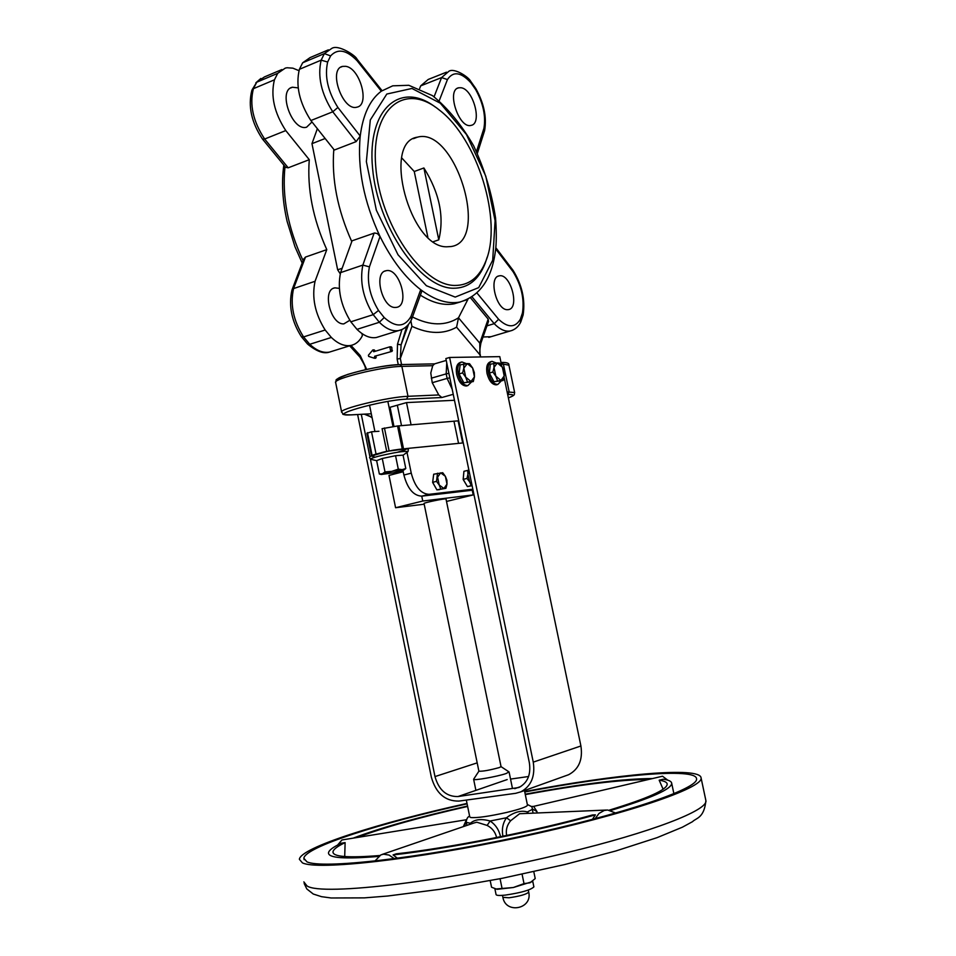 <?xml version="1.0" encoding="UTF-8"?>
<svg xmlns="http://www.w3.org/2000/svg" width="956" height="956" viewBox="0 0 956 956"><rect width="100%" height="100%" fill="white"/><g stroke="black" fill="none" stroke-linecap="round" stroke-linejoin="round"><path stroke-width="1.43" d="M390.681 351.378L389.845 346.825L373.712 351.748L372.852 349.92L368.395 355.25L368.658 356.409L374.37 358.237L374.632 356.253L392.044 351.354L374.632 356.253M373.868 350.099L375.003 351.354M390.024 346.837L391.805 347.339L392.044 351.354M375.995 356.241L375.744 358.213L374.477 358.213M378.958 431.264L371.525 431.777L366.901 433.307L371.442 455.618M458.713 420.807L397.553 425.97L382.077 428.682L386.726 451.435M401.568 364.559L400.325 358.5L397.134 359.086L398.27 364.642M410.877 320.834L411.928 326.331L400.325 358.5L401.078 344.877L397.505 344.172L397.134 359.086M480.784 356.947L480.008 354.915L480.438 356.947M480.366 354.975C479.47 353.636 479.649 349.681 480.904 343.108L479.769 343.12L480.008 354.915L456.586 327.179L458.498 317.798L467.95 299.288M470.591 297.878L488.181 319.125L488.48 321.503M366.435 369.446L366.22 368.383L365.503 369.661M366.22 368.383L360.257 355.584L359.946 357.126L349.657 345.821M301.439 336.775L303.566 336.918C293.373 320.762 290.038 304.641 293.564 288.581L291.891 290.277C288.497 305.896 291.664 321.383 301.403 336.727L307.593 344.088L309.756 344.291L331.35 337.456C338.042 343.849 344.542 346.502 350.864 345.439C355.787 344.411 359.623 341.173 362.348 335.747L361.977 333.572M461.079 87.749C473.328 89.135 482.517 123.73 471.093 125.367C459.035 129.227 446.022 89.792 458.725 87.785L461.079 87.749M345.725 66.323C360.03 68.019 370.175 105.052 356.923 107.156C342.786 111.756 327.753 68.999 342.642 66.382L345.725 66.323M312.003 121.95L306.637 127.172C292.213 131.904 277.312 90.019 292.476 87.223L298.188 87.904M460.505 301.905L454.184 303.805C443.775 305.753 432.506 302.873 420.389 295.165M466.803 299.814L459.657 302.084C447.647 304.283 434.669 300.148 420.7 289.692L411.02 316.376C404.651 327.406 395.712 327.8 384.204 317.559L378.516 310.461C369.661 295.786 366.626 281.255 369.41 266.867L362.85 265.087L340.575 272.627L352.071 240.804L374.561 232.977L377.453 233.611L380.022 236.479C391.613 259.877 405.165 277.622 420.7 289.692L421.584 291.855M495.698 248.895L513.061 271.695C521.39 285.294 524.521 299.061 522.454 312.971L520.339 319.268C515.057 327.968 507.815 327.968 498.602 319.268L494.192 323.678L486.951 325.865M446.237 360.424L434.61 363.854L432.721 365.694L430.786 373.007L432.231 382.711L438.756 394.948L441.863 397.517L453.24 394.314M389.116 407.543L390.036 407.28L393.944 426.364L390.036 407.28L406.515 402.596L454.47 400.277M252.133 89.721L256.758 82.204L277.73 73.325L274.432 79.826C270.464 95.947 274.252 112.856 285.784 130.578L309.278 159.676L288.198 167.814L285.677 167.36L262.518 139.086L264.657 139.026L285.784 130.578M262.518 139.086L262.494 139.05C251.452 122.464 247.903 106.259 251.822 90.462L253.412 88.681L274.432 79.826M298.989 70.672L292.883 68.163L287.099 67.757L285.294 68.103L277.73 73.325M292.07 289.752L303.685 259.088L305.478 257.08L326.785 249.636L315.062 281.291C311.62 297.447 314.978 313.688 325.171 330.011L331.35 337.456M305.478 257.08L293.564 288.581L315.062 281.291M332.365 351.199L329.378 352.119C323.009 353.206 316.472 350.601 309.756 344.291L303.566 336.918L325.171 330.011M369.41 266.867L380.022 236.479C363.794 201.668 357.197 168.196 360.221 136.063L337.886 107.454C327.848 91.501 324.442 76.361 327.657 62.02L330.609 55.914C337.647 48.23 346.466 49.82 357.078 60.694L356.982 59.105L381.946 90.533L381.313 91.178C369.972 99.699 362.945 114.66 360.221 136.063L356.146 141.619L334.313 150.032L310.879 120.54L332.772 111.792L356.146 141.619M337.886 107.454L332.772 111.792C321.264 93.664 317.392 76.444 321.156 60.156L299.383 69.322C295.524 85.526 299.359 102.603 310.879 120.54M327.657 62.02L321.156 60.156L324.359 53.608L302.646 62.797L299.383 69.322M330.609 55.914L324.359 53.608L331.768 48.409C338.352 44.036 356.134 55.95 356.935 59.045L356.982 59.105M328.386 49.843L310.114 57.587L302.646 62.797M411.02 316.376L411.474 319.674M384.204 317.559L379.353 322.28L356.982 329.354C363.65 335.831 370.115 338.544 376.377 337.504L379.317 336.596M378.516 310.461L373.21 314.655L350.828 321.814L356.982 329.354M340.575 272.627C337.229 288.903 340.647 305.299 350.828 321.814M439.198 100.786L447.432 79.563L441.588 77.579L420.7 85.861L419.648 88.502M447.432 79.563C453.156 70.947 460.959 71.987 470.818 82.682L470.663 81.248C468.655 77.078 454.638 67.745 449.009 71.174L441.588 77.579L434.084 96.771M470.818 82.682L475.682 89.601L475.813 88.573L470.711 81.308M475.682 89.601C483.21 103.248 485.959 116.154 483.927 128.307L484.489 131.008M446.5 72.178L428.216 79.456L420.7 85.861M513.061 271.695L513.037 270.297L495.817 247.688M522.454 312.971L523.016 315.337M520.339 319.268L520.578 322.375M483.043 336.99L490.966 336.715M435.303 107.06C400.373 80.34 366.901 109.127 372.553 168.029C377.5 226.703 420.258 288.377 453.371 288.246C467.878 288.27 478.43 280.072 485.05 263.665L487.249 257.033M326.785 249.636C312.887 218.661 307.043 188.679 309.278 159.676M317.356 128.69L311.967 143.663L325.148 138.501M333.811 149.399C331.505 179.035 337.492 209.782 351.772 241.629M342.152 268.278L337.659 269.807L340.276 273.882M395.222 307.462L396.537 307.354C410.279 305.573 399.381 267.19 386.128 270.715C373.234 272.257 382.137 308.202 395.222 307.462M507.457 309.684L508.449 309.613C520.1 308.226 510.42 272.878 499.199 275.866C488.193 277.049 496.319 310.389 507.457 309.684M463.278 442.903L405.679 448.603M397.338 405.213L401.52 425.635L397.338 405.213M406.515 402.596L411.068 424.811M337.659 269.807L311.967 143.663M349.824 320.272L343.801 323.905C330.477 324.789 321.742 289.513 334.863 287.84L339.344 288.377M438.78 239.848L423.89 167.969C439.497 192.897 444.456 216.857 438.78 239.848L433.415 241.665M427.834 237.148L414.259 171.506L423.89 167.969M401.687 157.859L414.259 171.506M446.727 246.803L451.28 246.517C490.285 240.876 455.187 126.467 417.485 137.15C381.635 141.835 409.945 247.747 446.727 246.803M454.745 285.45C422.05 285.533 379.938 223.907 375.72 166.284C370.773 108.41 404.699 81.75 439.019 109.797C477.701 138.692 502.868 221.171 485.696 261.478C479.231 277.515 468.906 285.497 454.745 285.45M506.202 773.5C497.586 776.559 472.599 780.968 473.614 779.26L478.896 771.193C482.661 771.456 489.436 770.249 499.235 767.584L501.052 766.652L508.986 771.886L506.202 773.5M478.896 771.205L424.046 503.489C422.97 502.88 446.058 498.112 445.998 498.948L501.064 766.7M422.755 501.028L421.751 496.14L472.24 490.225L473.208 494.921L422.755 501.028L395.581 507.732L388.996 475.419L403.217 471.738M473.208 494.921L446.512 501.446M424.189 504.206L395.581 507.732M403.898 475.036C407.543 488.695 413.494 495.722 421.751 496.14L429.089 494.324C420.843 493.894 414.904 486.831 411.247 473.148L403.898 475.036L402.942 470.4M472.85 489.221L429.089 494.324M406.993 452.367L411.247 473.148M527.449 805.083L527.485 805.227C526.684 806.876 519.717 809.29 506.584 812.457C488.958 816.376 477.02 818.061 470.746 817.535L469.766 816.914L466.325 800.076M500.526 836.727C499.032 829.892 495.555 824.646 490.093 821.013C481.406 818.575 474.845 819.328 470.412 823.259L470.149 824.287M528.357 813.078L527.354 811.955C521.821 810.27 515.547 811.692 508.532 816.233L506.477 817.762C502.772 823.212 501.589 829.366 502.94 836.237M531.942 806.745L533.018 812.899M536.949 812.743L536.973 811.513L532.719 809.17L527.354 811.955L527.27 813.114M506.644 835.472C505.628 830.059 506.967 825.159 510.624 820.762L506.477 817.762L490.093 821.013L487.142 825.422C492.232 828.099 495.375 832.138 496.594 837.528M510.624 820.762L519.61 813.723M519.622 813.723L606.486 810.043M592.373 819.435L595.397 814.859L592.517 814.954C534.547 831.158 450.216 847.841 396.226 853.839L393.071 854.927L397.517 858.285M615.772 813.054L607.646 810.007L604.24 810.461L599.006 813.425L595.11 818.718M466.934 825.387L466.253 822.375L463.696 826.498M466.456 819.746L463.564 826.08M344.71 856.54L345.116 842.606L341.184 843.24C333.094 847.1 328.864 850.29 328.505 852.836C328.255 858.058 344.853 859.253 378.289 856.445M337.611 845.032L341.949 839.966L466.456 819.734M470.782 824.06L470.412 823.259L466.253 822.375M382.041 854.473L474.128 822.925L476.829 822.22L487.142 825.422M394.338 858.703L389.092 855.082L383.571 854.186L380.858 854.879L374.919 861.057M536.949 811.513L533.687 806.458L531.667 806.41M610.765 810.449C651.263 798.152 671.578 789.106 671.698 783.311C671.518 781.351 668.71 779.977 663.285 779.224L659.174 780.192L663.106 789.202M533.34 806.446L662.532 776.212L667.718 780.144M379.58 855.524C348.271 858.046 332.736 856.827 332.975 851.856C333.321 849.406 337.36 846.323 345.116 842.606M659.174 780.192C664.348 780.933 667.025 782.247 667.192 784.147C667.073 789.704 647.774 798.368 609.295 810.138M525.298 794.603C579.372 784.661 620.456 779.618 648.527 779.487M595.397 814.859C535.719 831.565 448.603 848.785 393.071 854.927M525.214 794.197C581.117 783.884 623.587 778.662 652.613 778.531M353.194 838.137C380.918 827.681 419.027 816.986 467.544 806.039M357.102 837.504C383.906 827.394 420.748 817.045 467.627 806.446M524.748 791.986C614.517 774.874 696.016 767.405 696.554 778.746C699.015 788.581 622.464 814.691 519.646 836.643C416.888 858.691 321.766 869.183 306.924 861.822L303.865 858.297C304.809 847.088 380.727 822.841 467.09 803.829M524.677 791.592C616.62 774.025 700.473 766.282 701.083 777.921C703.652 787.971 625.308 814.703 519.921 837.205C414.593 859.791 317.344 870.462 302.431 862.874L299.371 859.301C300.399 847.781 378.516 822.877 467.018 803.434M495.435 889.032L513.336 887.515L524.008 883.607L529.994 882.794L535.217 878.576L533.795 871.693M490.201 880.643L491.551 887.228L497.084 889.319L513.336 887.515L531.895 881.767M522.084 874.226L524.008 883.607M500.072 878.731L501.96 887.969M533.866 886.774L533.89 886.893C530.604 890.048 521.008 892.785 505.115 895.127C499.319 895.724 496.295 895.521 496.056 894.529L494.897 888.853M380.751 474.343L379.353 474.009L382.34 473.794L385.005 471.917L391.817 471.368L398.294 469.145L402.225 469.647L391.817 471.368L381.313 474.475L393.645 472.766L403.074 470.352L404.209 469.755L402.225 469.647L405.786 468.488L404.185 469.802M385.005 471.917L382.269 458.486L376.64 460.649L379.353 474.009M382.269 458.486L395.557 455.701L398.294 469.145M395.557 455.701L403.05 455.128L405.786 468.488M472.073 485.457L471.212 485.624L469.671 481.896L471.846 484.381M466.994 478.43L467.914 474.248L469.671 481.896L466.994 478.43L463.206 479.386L463.923 471.308L468.906 470.113M469.061 470.854L467.914 474.248L467.699 470.352M472.121 485.684L467.424 486.568L463.206 479.386M467.424 486.568L471.212 485.624M466.958 485.768L463.146 479.446L463.827 472.36M469.504 486.198L468.703 486.329M446.99 484.13L445.926 488.325L443.907 488.48L446.99 484.13L445.388 476.327L446.906 480.235L446.99 484.13M440.728 488.922L439.198 484.991L443.907 488.48L436.904 489.878L432.674 482.326L433.689 474.212L442.712 472.706L445.388 476.327L440.692 472.826L437.585 477.14L439.198 484.991L436.51 481.358L437.513 473.232M436.904 489.878L445.926 488.325M432.674 482.326L436.51 481.358M436.45 489.078L432.638 482.433L433.534 475.383M439.33 489.627L438.051 489.747M357.616 414.534L431.335 777.108C435.948 793.277 445.138 801.271 458.916 801.092L515.69 793.313L520.781 791.867C531.189 786.238 535.348 776.332 533.257 762.123L449.607 357.46L499.785 356.636L501.769 366.124M449.607 357.46L445.855 358.572L529.349 762.697C531.094 774.551 527.616 782.821 518.905 787.505L457.984 796.551C446.5 796.73 438.84 790.062 434.98 776.583L370.402 459.143M369.9 456.693L361.284 414.33M528.584 776.511L510.54 779.08M504.039 377.082L580.913 745.979C582.945 759.65 578.858 769.222 568.665 774.695L566.203 775.579M502.39 367.224L504.039 371.729L504.206 375.935L502.39 367.224L497.311 362.957L499.438 363.077L502.39 367.224M503.083 380.536L500.956 380.44L504.206 375.935L503.083 380.536L493.965 381.731L489.329 373.055L490.32 364.224L497.311 362.957L494.013 367.427L493.846 363.196M497.502 380.727L495.841 376.198L500.956 380.44L493.965 381.731M492.866 372.039L494.013 367.427L495.841 376.198L492.866 372.039L489.329 373.055M501.123 381.085L497.801 384.443C493.607 384.3 490.5 380.512 488.48 373.079C487.429 366.447 488.612 362.539 492.005 361.356L496.295 362.993M497.024 384.659L496.343 384.85C492.149 384.706 489.042 380.918 487.022 373.497C485.971 366.877 487.154 362.969 490.548 361.774L491.312 361.559M472.611 367.952L474.319 372.565L474.451 376.879L472.611 367.952L467.305 363.591L469.563 363.722L472.611 367.952M473.268 381.575L471.009 381.492L474.451 376.879L473.268 381.575L463.839 382.806L459.035 373.927L460.135 364.893L467.305 363.591L463.827 368.18L463.708 363.854M467.424 381.779L465.692 377.154L471.009 381.492L463.839 382.806M462.62 372.9L463.827 368.18L465.692 377.154L462.62 372.9L459.035 373.927M471.344 382.125L467.854 385.579C463.457 385.447 460.23 381.575 458.163 373.963C457.099 367.188 458.342 363.196 461.903 361.966L466.397 363.627M467.125 385.782L466.385 385.997C461.987 385.865 458.749 381.994 456.681 374.382C455.618 367.618 456.872 363.627 460.422 362.396L461.139 362.181M373.449 350.446L374.812 350.434M390.442 347.351L391.805 347.339M391.1 350.529L392.45 350.517M374.86 357.377L376.222 357.353M376.055 454.04L371.525 431.777M367.463 432.662L372.087 455.343M389.128 450.945L384.432 427.965M401.962 329.497L397.505 344.172M408.523 324.359L401.078 344.877L406.73 326.283M411.928 326.331C428.826 334.158 443.715 334.445 456.586 327.179M488.181 319.125L479.769 343.12L458.498 317.798C445.424 326.115 430.092 325.841 412.478 316.986M360.257 355.584L350.995 345.415M472.097 296.934L494.192 323.678C499.737 329.366 505.043 331.804 510.11 331.003L512.308 330.346M449.846 377.859L447.121 378.409L452.2 389.283M448.902 373.33L446.189 373.868L447.121 378.409L432.231 382.711M446.739 362.838L446.189 373.868L431.299 378.194M399.524 364.642C380.297 364.666 330.477 377.405 337.886 380.321M501.004 362.455L503.382 364.117L508.939 365.192M501.35 364.164L503.382 364.117L509.166 391.852L507.815 394.481C514.459 394.29 514.651 395.425 508.389 397.911C516.73 394.768 513.695 394.087 514.639 392.534L507.146 391.936M372.015 417.306L371.215 417.39M372.004 417.234L365.216 414.115M351.115 414.892L371.298 413.781L351.581 414.832C322.793 416.84 381.097 400.038 406.599 399.142L441.863 397.517M514.663 392.677L508.903 365.049C509.249 363.22 506.847 362.36 501.709 362.444M335.616 382.376C337.695 379.066 331.29 381.205 347.518 374.477C366.172 368.908 383.595 365.61 399.787 364.595L401.855 366.387L432.721 365.694M341.627 412.048L335.675 382.663C331.828 378.958 382.508 366.435 401.855 366.387L407.997 396.31L406.599 399.142M438.756 394.948L407.997 396.31C388.722 396.812 337.934 409.096 341.674 412.275C344.805 414.45 338.508 414.593 351.39 414.88L351.581 414.832M288.198 167.814L264.657 139.026C253.113 121.496 249.361 104.706 253.412 88.681L256.758 82.204L264.382 76.958L281.853 69.561M357.078 60.694L381.313 91.178L392.737 85.825L408.833 85.299L432.482 95.624C447.898 108.171 461.617 124.901 473.638 145.802C484.477 169.021 491.79 193.1 495.567 218.04C496.427 230.049 496.511 239.896 495.829 247.568C492.675 277.742 480.617 295.918 459.657 302.084L454.184 303.805M374.119 233.097L362.85 265.087C359.587 281.446 363.041 297.973 373.21 314.655L379.353 322.28C385.997 328.84 392.426 331.601 398.628 330.585L401.628 329.653M483.927 128.307L476.506 151.55M498.602 319.268L477.032 293.062M411.952 88.454L440.31 103.212L466.456 134.533L485.791 176.167L495.1 220.657L492.699 260.223L478.693 287.625L455.199 297.089L426.376 285.725L398.007 254.762L376.341 210.177L366.375 161.636L370.283 119.99L386.81 94.047L411.952 88.454M303.088 260.665C287.947 228.209 281.912 196.828 284.996 166.547M397.553 425.97L402.225 448.818M398.843 425.874L403.504 448.699M453.945 421.094L458.522 443.273M458.103 420.831L462.668 442.939M705.743 799.885L705.887 800.578C708.384 810.126 651.992 832.222 565.45 852.991C450.611 881.133 321.491 896.489 307.007 885.913L303.853 881.898M509.094 897.78L502.892 897.349C505.664 914.438 532.767 908.977 528.716 892.151C526.469 894.314 519.933 896.19 509.094 897.78M528.692 892.056L528.286 890.072M381.528 452.606L386.69 451.292M373.987 456.514C367.821 456.203 374.143 454.1 392.952 450.216C409.24 447.743 410.733 448.424 397.397 452.26M371.31 459.43L370.785 459.298C370.151 458.796 372.756 457.769 378.624 456.191C394.924 452.331 404.723 450.814 407.985 451.638L407.244 452.188M434.98 776.583L477.187 762.864M507.182 779.558L457.984 796.551M514.734 788.676L520.781 786.537M533.257 762.123L580.913 745.979M372.936 349.92L374.214 349.896M389.94 346.825L391.207 346.813M374.37 358.237L375.744 358.213M480.904 343.108L488.552 321.3M365.323 368.789C365.897 367.857 364.105 363.961 359.934 357.102M457.458 88.275L458.725 87.785M340.945 67.087L342.642 66.382M290.744 87.94L292.476 87.223M364.32 414.163L372.015 417.342M434.514 363.866L400.098 364.583M255.85 82.802L260.845 78.476M350.864 345.439L329.378 352.119C323.809 354.09 316.544 351.414 307.593 344.088M421.68 291.58L411.725 319.077M376.377 337.504L398.628 330.585C404.304 329.306 408.654 325.53 411.666 319.256M475.813 88.573C483.927 103.117 486.867 117.086 484.632 130.494M484.596 130.661L477.367 153.354M523.123 314.906C525.406 299.742 522.048 284.876 513.037 270.297M520.841 321.778L523.099 315.062M488.791 337.372L510.11 331.003C514.854 329.832 518.403 326.833 520.769 322.005M302.192 263.031L294.938 246.648L287.135 221.457C282.486 201.19 281.387 182.405 283.836 165.113M417.485 137.15L413.47 138.668M485.696 261.478L485.05 263.665M384.73 271.181L386.128 270.715M498.184 276.188L499.199 275.866M333.453 288.318L334.863 287.84M473.638 779.331L475.897 790.373M509.094 772.054L512.308 787.696M527.485 805.227L524.462 790.552M466.181 821.742C466.767 818.372 467.926 816.555 469.647 816.293M527.318 804.438L532.05 806.876M332.975 851.856L333.202 853.003M671.698 783.311L673.908 793.755M303.865 858.297L304.139 859.719M701.083 777.921L705.887 800.578C704.178 818.36 696.064 817.942 692.538 821.658L682.405 827.191L657.059 837.659L615.784 850.983L564.853 864.511L501.924 878.361L439.652 889.355L387.622 896.023L364.308 897.875L331.146 897.983L321.491 896.668L313.269 894.027L306.804 888.949L304.151 883.452M502.486 895.366L502.892 897.349M532.695 881.085L533.89 886.893M392.988 426.495L387.861 401.448M374.919 431.538L369.53 405.129M404.209 469.755L405.248 469.002M381.313 474.475L379.544 474.057M403.074 455.247L407.985 451.638L408.355 449.547L407.029 448.723L387.921 451.184L370.187 456.406L369.53 457.649L370.785 459.298L376.64 460.673M469.778 486.126L469.073 486.305M439.593 489.568L438.876 489.747M520.781 791.867L568.665 774.695M497.801 384.443L496.343 384.85M467.854 385.579L466.385 385.997"/></g></svg>
